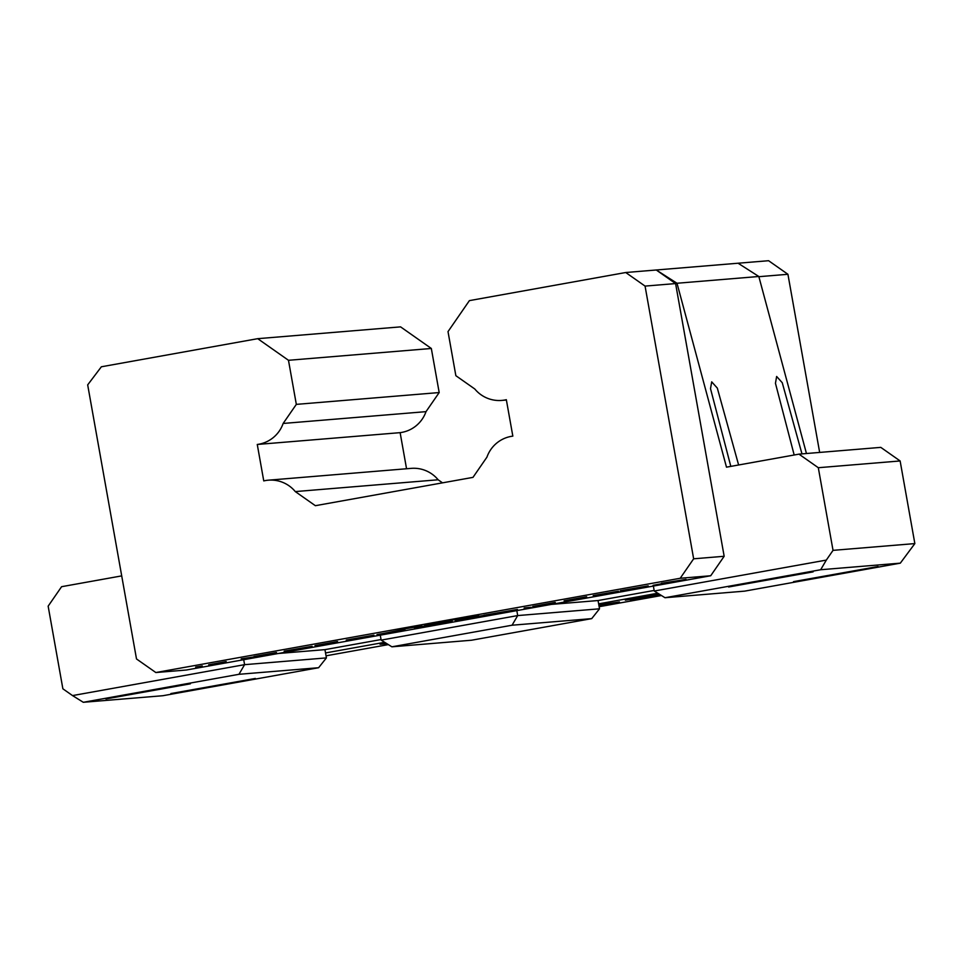 <?xml version="1.0" encoding="UTF-8"?>
<svg xmlns="http://www.w3.org/2000/svg" width="963" height="963" viewBox="0 0 963 963"><rect width="100%" height="100%" fill="white"/><g stroke="black" fill="none" stroke-linecap="round" stroke-linejoin="round"><path stroke-width="1.44" d="M478.394 615.526L453.188 619.883L478.623 615.526M226.185 661.605L208.682 664.795L226.173 661.545M276.525 652.842L253.955 656.549L276.453 652.505M290.862 650.145L307.113 647.244L290.85 650.097M311.868 646.329L284.145 651.144L312.096 646.329M428.679 625.432L452.225 621.304L414.547 628.045L428.619 625.143M470.775 617.921L460.844 619.546L470.775 617.921M455.487 620.425L482.957 615.574L455.258 620.509M525.244 608.303L531.131 607.244L525.232 608.243M555.278 602.73L532.72 606.437L555.218 602.393M618.39 591.222L593.196 595.579L618.631 591.222M627.021 589.717L643.272 586.804L627.009 589.669M648.027 585.901L620.304 590.716L648.255 585.901M659.98 594.592L630.284 599.973L654.491 595.411L625.348 600.154L659.643 594.376M386.873 643.681L380.048 644.247L386.043 643.164M598.83 604.92L619.402 601.959L598.95 605.631M598.938 605.558L601.056 605.173L598.902 605.354M601.056 605.173L600.948 604.535M661.388 583.301L685.993 579.401L653.058 585.323L666.167 582.904L661.388 583.301M586.684 597.084L564.125 600.792L586.623 596.747M524.233 608.351L529.409 607.424L524.161 607.966M517.191 609.483L483.787 615.261L517.504 609.483M398.742 630.813L382.504 633.642L398.67 630.392M377.219 634.509L404.917 629.802L376.978 634.593M361.751 637.518L351.832 639.143L361.751 637.518M346.463 640.022L373.933 635.171L346.235 640.106M337.568 641.864L315.009 645.571L337.507 641.527M241.219 658.909L253.895 656.947L241.207 658.836M195.694 667.118L202.266 665.939L195.682 667.022M440.284 622.531L430.365 624.168L440.284 622.531M424.996 625.047L452.466 620.196L424.767 625.131M398.188 630.043L421.734 625.914L398.14 629.766M551.366 604.403L598.047 600.539L598.637 603.849L657.777 593.22M318.609 667.72L162.94 695.707L83.287 702.292L238.956 674.305L318.609 667.72L326.409 657.898L325.53 652.938L384.67 642.309M326.036 655.815L388.354 644.608M599.142 606.714L661.461 595.519M186.353 670.019L155.837 672.535L680.203 578.269L710.718 575.754L186.353 670.019M758.82 276.489L738.079 263.224L656.26 269.989L677.001 283.254L758.82 276.489L806.452 453.513M758.88 276.694L787.927 274.286L768.594 260.708L738.079 263.224M625.733 272.517L645.066 286.095L675.593 283.579L656.26 269.989L625.733 272.517L469.402 300.625L448.012 331.609L455.86 375.69L474.807 389.004A31.899 31.635 -94.7 0 0 506.333 399.693L512.834 436.131A31.899 31.635 -94.7 0 0 486.941 457.136L472.977 477.371L315.37 505.695L295.292 491.587A31.899 31.635 -94.7 0 0 263.754 480.91L257.265 444.461A31.899 31.635 -94.7 0 0 283.146 423.455L296.327 404.376L288.479 360.294L257.711 338.675L101.368 366.783L87.681 384.875L136.505 658.957L155.837 672.535M900.128 460.952L880.796 447.374L798.977 454.139L818.309 467.717L900.128 460.952L914.85 543.589L833.031 550.355L826.314 560.093L654.25 591.017L653.371 586.058M826.314 560.093L820.669 569.735L900.321 563.15L914.85 543.589M819.657 452.429L787.927 274.286M406.555 468.752L400.127 432.652A31.899 31.635 -94.7 0 0 426.007 411.646L439.188 392.555L431.328 348.474L400.572 326.866L257.711 338.675M442.499 482.848L438.141 479.779A31.899 31.635 -94.7 0 0 411.213 468.367L268.352 480.188M675.593 283.579L724.164 556.277L693.649 558.805L645.066 286.095M693.649 558.805L680.203 578.269M724.164 556.277L710.718 575.754M238.956 674.305L244.59 664.663L72.538 695.587L62.872 688.798L48.15 606.16L61.596 586.696L121.711 575.886M326.409 657.898L244.59 664.663L243.711 659.703M83.287 702.292L72.538 695.587M105.93 698.933L190.421 683.814L105.93 698.933M170.86 693.565L255.351 678.446L170.86 693.565M818.309 467.717L833.031 550.355M677.001 283.254L726.487 467.163L798.977 454.139M900.321 563.15L744.652 591.138L665 597.722L820.669 569.735M793.548 581.628L878.039 566.509L793.548 581.628M728.618 586.997L813.109 571.878L728.618 586.997M794.174 454.993L775.456 383.286L776.635 376.473L782.257 382.72L801.974 453.886M730.821 466.393L710.513 388.655L711.705 381.842L717.315 388.089L738.621 464.985M665 597.722L654.25 591.017M325.53 652.938L324.94 649.64L278.259 653.492M512.063 625.216L591.715 618.631L599.516 608.809L517.697 615.574L381.143 640.118L391.893 646.811L512.063 625.216L517.697 615.574L516.818 610.614M591.715 618.631L471.545 640.226L391.893 646.811M380.265 635.159L381.143 640.118M598.637 603.849L599.516 608.809M654.154 590.451L598.047 600.539M381.047 639.552L324.94 649.64M295.292 491.587L438.141 479.779M257.265 444.461L400.127 432.652M283.146 423.455L426.007 411.646M296.327 404.376L439.188 392.555M288.479 360.294L431.328 348.474M501.747 400.415L506.394 400.03"/></g></svg>
